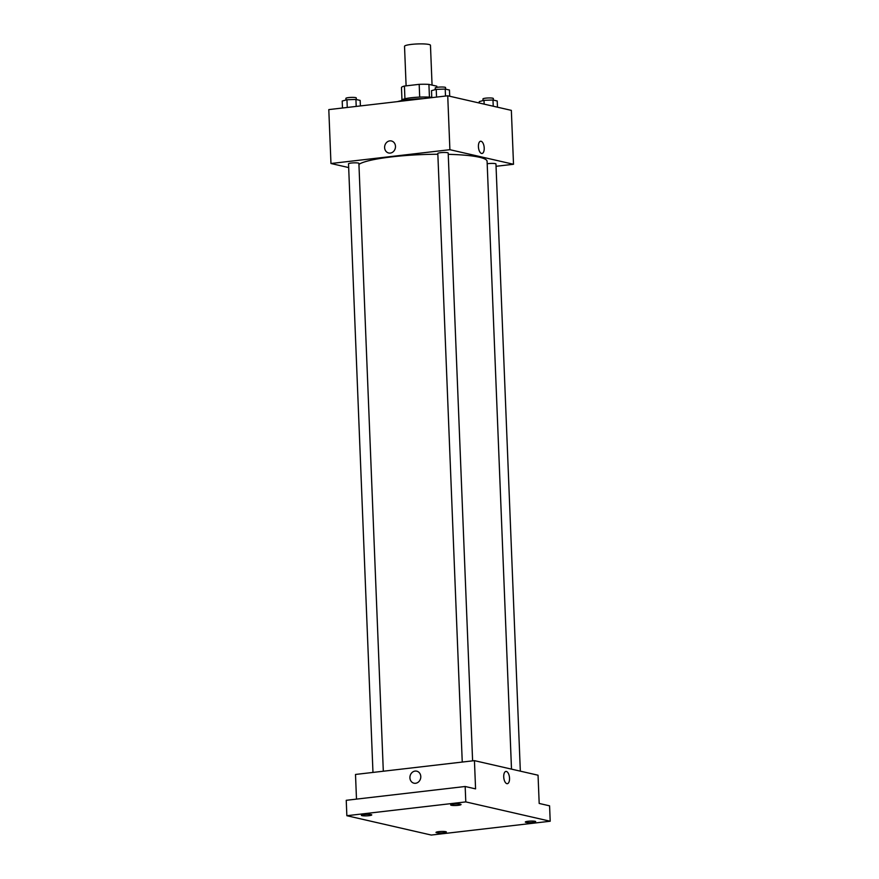 <?xml version="1.0" encoding="UTF-8"?>
<svg xmlns="http://www.w3.org/2000/svg" width="879" height="879" viewBox="0 0 879 879"><rect width="100%" height="100%" fill="white"/><g stroke="black" fill="none" stroke-linecap="round" stroke-linejoin="round"><path stroke-width="1.32" d="M432.061 85.098L430.468 45.29A12.976 1.857 177.7 0 0 417.415 43.95A12.976 1.857 177.7 0 0 404.527 46.334L406.109 85.856M404.933 98.767L404.428 86.054A17.679 2.538 177.7 0 0 401.472 87.57L401.967 99.821M404.428 86.054L419.184 84.34A17.679 2.538 177.7 0 1 428.919 84.384L436.819 86.186L436.863 87.373M429.435 97.129L428.919 84.384M401.516 100.624L401.505 100.448A18.173 2.604 -2.3 0 1 412.196 97.635A18.173 2.604 -2.3 0 1 431.765 97.294M419.69 97.108L419.184 84.34M423.162 98.646A24.656 3.538 177.7 0 0 397.583 101.612M348.677 167.57L330.965 163.505L328.801 109.6L447.73 95.789L511.347 110.369L513.512 164.274L496.042 166.296M330.965 163.505L449.894 149.694L447.73 95.789M449.894 149.694L513.512 164.274M480.604 141.233A6.164 2.846 -96.6 0 1 484.219 148.024A6.164 2.846 -96.6 0 1 482.033 153.484A6.164 2.846 -96.6 0 1 478.495 147.683A6.164 2.846 -96.6 0 1 480.604 141.233A6.164 2.846 -96.6 0 1 484.219 148.024A6.164 2.846 -96.6 0 1 482.033 153.484M511.501 769.136L487.087 161.286A64.892 9.306 177.7 0 0 448.246 154.341M437.852 154.243A64.892 9.306 177.7 0 0 358.94 164.362M383.31 771.224L358.896 163.395A5.197 0.747 177.7 0 0 353.677 162.857A5.197 0.747 177.7 0 0 348.523 163.813L372.971 772.432M472.605 760.851L448.191 153.023A5.197 0.747 177.7 0 0 442.972 152.496A5.197 0.747 177.7 0 0 437.819 153.44L462.255 762.06M520.335 771.158L495.954 163.966A5.197 0.747 177.7 0 0 492.789 163.406A5.197 0.747 177.7 0 0 487.186 163.78M388.672 152.99A6.164 5.395 102.9 0 1 384.639 146.694A6.164 5.395 102.9 0 1 389.804 140.882A6.164 5.395 102.9 0 1 391.419 140.97A6.164 5.395 102.9 0 1 395.308 148.188A6.164 5.395 102.9 0 1 388.672 152.99A6.164 5.395 102.9 0 1 384.639 146.694A6.164 5.395 102.9 0 1 389.804 140.882A6.164 5.395 102.9 0 1 391.419 140.97M474.44 760.643L538.047 775.212L539.19 803.45L549.584 805.834L550.199 821.239L431.27 835.05L346.853 815.712L346.238 800.308L465.167 786.496L475.572 788.881L474.44 760.643L355.501 774.454L356.489 799.121M346.853 815.712L465.793 801.901L465.167 786.496M465.793 801.901L550.199 821.239M505.919 771.432A6.164 2.846 -96.6 0 1 509.534 778.223A6.164 2.846 -96.6 0 1 507.337 783.683A6.164 2.846 -96.6 0 1 503.799 777.882A6.164 2.846 -96.6 0 1 505.919 771.432A6.164 2.846 -96.6 0 1 509.534 778.223A6.164 2.846 -96.6 0 1 507.337 783.683M413.976 783.189A6.164 5.395 102.9 0 1 409.944 776.882A6.164 5.395 102.9 0 1 415.108 771.081A6.164 5.395 102.9 0 1 416.734 771.169A6.164 5.395 102.9 0 1 420.612 778.376A6.164 5.395 102.9 0 1 413.976 783.189A6.164 5.395 102.9 0 1 409.944 776.882A6.164 5.395 102.9 0 1 415.108 771.081A6.164 5.395 102.9 0 1 416.734 771.169M371.147 814.58A5.197 0.747 -2.3 0 1 371.762 814.899A5.197 0.747 -2.3 0 1 367.851 815.789A5.197 0.747 -2.3 0 1 361.994 815.646A5.197 0.747 -2.3 0 1 361.379 815.316A5.197 0.747 -2.3 0 1 365.29 814.437A5.197 0.747 -2.3 0 1 371.147 814.58M445.774 831.677A5.197 0.747 -2.3 0 1 446.378 831.995A5.197 0.747 -2.3 0 1 442.467 832.874A5.197 0.747 -2.3 0 1 436.621 832.743A5.197 0.747 -2.3 0 1 436.006 832.413A5.197 0.747 -2.3 0 1 439.918 831.534A5.197 0.747 -2.3 0 1 445.774 831.677M535.058 821.305A5.197 0.747 -2.3 0 1 535.674 821.634A5.197 0.747 -2.3 0 1 531.762 822.513A5.197 0.747 -2.3 0 1 525.917 822.37A5.197 0.747 -2.3 0 1 525.301 822.052A5.197 0.747 -2.3 0 1 529.213 821.162A5.197 0.747 -2.3 0 1 535.058 821.305M460.431 804.208A5.197 0.747 -2.3 0 1 461.046 804.538A5.197 0.747 -2.3 0 1 457.135 805.417A5.197 0.747 -2.3 0 1 451.29 805.274A5.197 0.747 -2.3 0 1 450.674 804.955A5.197 0.747 -2.3 0 1 454.586 804.076A5.197 0.747 -2.3 0 1 460.431 804.208M342.48 108.018L342.206 101.03L346.952 99.745L355.929 99.437L360.17 100.404L360.39 105.93M347.26 107.458L346.952 99.745M356.204 106.425L355.929 99.437M356.336 99.525L356.27 97.943A5.197 0.747 177.7 0 0 351.051 97.404A5.197 0.747 177.7 0 0 345.897 98.36L345.963 100.008M479.319 103.03L479.253 101.601L483.999 100.316L492.976 100.008L497.217 100.975L497.47 107.183M484.153 104.14L483.999 100.316M493.229 106.216L492.976 100.008M493.383 100.096L493.328 98.514A5.197 0.747 177.7 0 0 488.109 97.976A5.197 0.747 177.7 0 0 482.945 98.931L483.01 100.58M431.776 97.646L431.501 90.658L436.237 89.372L445.224 89.065L449.455 90.032L449.707 96.24M436.544 97.086L436.237 89.372M445.499 96.053L445.224 89.065M445.631 89.153L445.565 87.57A5.197 0.747 177.7 0 0 440.346 87.032A5.197 0.747 177.7 0 0 435.182 87.988L435.248 89.636"/></g></svg>
